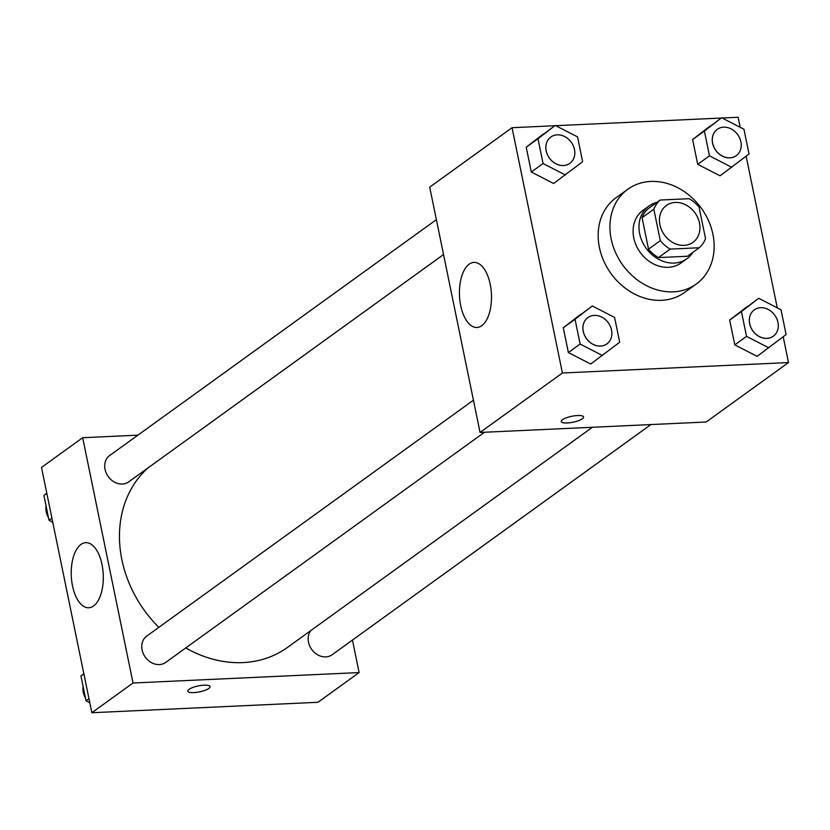 <?xml version="1.0" encoding="UTF-8"?>
<svg xmlns="http://www.w3.org/2000/svg" width="830" height="830" viewBox="0 0 830 830"><rect width="100%" height="100%" fill="white"/><g stroke="black" fill="none" stroke-linecap="round" stroke-linejoin="round"><path stroke-width="1.25" d="M675.278 202.437A22.732 18.851 -125.8 0 1 697.781 217.73A22.732 18.851 -125.8 0 1 692.988 242.329A22.732 18.851 -125.8 0 1 664.394 234.942A22.732 18.851 -125.8 0 1 666.376 205.466A22.732 18.851 -125.8 0 1 675.278 202.437M653.843 209.212L660.307 240.679A30.866 25.606 -125.8 0 0 670.215 249.104L699.223 247.755A30.866 25.606 -125.8 0 0 705.521 238.584L699.067 207.126A30.866 25.606 -125.8 0 0 689.149 198.702L660.151 200.04A30.866 25.606 -125.8 0 0 653.843 209.212L642.078 217.709L648.541 249.166L660.307 240.679M642.078 217.709A30.866 25.606 -125.8 0 1 648.386 208.538L660.151 200.04M648.541 249.166A30.866 25.606 -125.8 0 0 658.46 257.591L687.458 256.252L699.223 247.755M656.862 202.416A32.474 26.934 54.2 0 0 648.915 206.068A32.474 26.934 54.2 0 0 646.082 248.16A32.474 26.934 54.2 0 0 686.929 258.721A32.474 26.934 54.2 0 0 692.905 252.32M686.929 258.721L681.046 262.965A32.474 26.934 -125.8 0 1 640.2 252.403A32.474 26.934 -125.8 0 1 643.032 210.312L648.915 206.068M658.46 257.591L670.215 249.104M650.71 181.448A58.453 48.493 -125.8 0 1 708.561 220.79A58.453 48.493 -125.8 0 1 696.256 284.036A58.453 48.493 -125.8 0 1 622.728 265.019A58.453 48.493 -125.8 0 1 627.822 189.25A58.453 48.493 -125.8 0 1 650.71 181.448M696.256 284.036L684.491 292.523A58.453 48.493 -125.8 0 1 610.963 273.516A58.453 48.493 -125.8 0 1 616.057 197.737L627.822 189.25M554.803 125.724L512.048 127.706L562.408 373.002L788.5 362.565L783.209 336.783M777.264 307.837L746.149 156.237M740.204 127.301L738.15 117.269L722.131 118.005M721.208 118.047L555.726 125.683M721.623 117.746L692.625 139.544L697.708 164.33L720.035 175.804L749.044 154.007L743.95 129.221L721.623 117.746L704.39 131.047L709.474 155.833L731.801 167.318M758.682 298.281L729.684 320.079L734.768 344.865L757.095 356.35L786.103 334.542L781.009 309.766L758.682 298.281L741.449 311.592L746.533 336.378L768.86 347.853M592.278 305.969L563.279 327.767L568.363 352.553L590.69 364.028L619.688 342.23L614.605 317.444L592.278 305.969L575.034 319.27L580.129 344.056L602.456 355.531M555.218 125.423L526.22 147.221L531.304 172.007L553.631 183.492L582.629 161.694L577.545 136.909L555.218 125.423L537.975 138.734L543.069 163.52L565.396 174.995M562.522 419.71A11.371 3.03 -11.6 0 1 574.765 415.788A11.371 3.03 -11.6 0 1 583.552 416.971A11.371 3.03 -11.6 0 1 573.022 422.221A11.371 3.03 -11.6 0 1 561.277 421.536A11.371 3.03 -11.6 0 1 562.522 419.71M512.048 127.706L429.701 187.155L480.062 432.451L562.408 373.002M480.062 432.451L706.154 422.014L788.5 362.565M561.277 421.536A11.371 3.03 168.4 0 0 573.022 422.211A11.371 3.03 168.4 0 0 583.542 416.961M490.219 284.296A32.578 15.998 87.4 0 1 476.97 327.487A32.578 15.998 87.4 0 1 459.488 295.677A32.578 15.998 87.4 0 1 473.961 262.394A32.578 15.998 87.4 0 1 490.219 284.296M592.402 427.263L287.512 647.4A113.793 94.392 -125.8 0 1 185.796 647.929M158.841 627.335A113.793 94.392 -125.8 0 1 148.093 467.85M436.373 219.66L109.664 455.546A16.237 13.467 54.2 0 0 106.24 473.11A16.237 13.467 54.2 0 0 122.311 484.046A16.237 13.467 54.2 0 0 128.671 481.877L443.542 254.54M650.928 424.566L332.135 654.735A16.237 13.467 -125.8 0 1 312.837 650.865A16.237 13.467 -125.8 0 1 310.949 630.478M484.523 432.243L165.73 662.413A16.237 13.467 -125.8 0 1 145.302 657.132A16.237 13.467 -125.8 0 1 146.723 636.091L473.432 400.195M352.449 640.065L359.12 672.57L317.952 702.294L91.85 712.731L133.028 683.007L359.12 672.57M137.894 435.159L82.678 437.711L133.028 683.007M82.678 437.711L41.5 467.435L91.85 712.731M80.946 544.459A32.578 15.998 87.4 0 1 85.76 542.675A32.578 15.998 87.4 0 1 103.242 574.485A32.578 15.998 87.4 0 1 88.769 607.768A32.578 15.998 87.4 0 1 71.712 580.99A32.578 15.998 87.4 0 1 80.946 544.459M204.087 685.186A11.371 3.03 -11.6 0 1 210.073 686.618A11.371 3.03 -11.6 0 1 199.542 691.867A11.371 3.03 -11.6 0 1 187.798 691.183A11.371 3.03 -11.6 0 1 192.892 687.458A11.371 3.03 -11.6 0 1 204.087 685.186M187.798 691.183A11.371 3.03 168.4 0 0 199.542 691.857A11.371 3.03 168.4 0 0 210.073 686.607M46.791 493.217L43.897 495.458L48.991 520.234L52.736 522.163M43.897 495.458L46.822 493.342M48.991 520.234L51.906 518.128M52.84 522.703A16.237 13.467 -125.8 0 1 51.585 521.572M48.441 517.547A16.237 13.467 -125.8 0 1 46.065 506.02M83.851 673.763L80.956 675.994L86.05 700.779L89.796 702.699M107.869 711.995L108.792 711.953M80.956 675.994L83.882 673.887M86.05 700.779L88.966 698.673M89.899 703.238A16.237 13.467 -125.8 0 1 88.644 702.107M85.5 698.092A16.237 13.467 -125.8 0 1 83.125 686.555M274.274 704.317L275.197 704.276M569.816 163.375L569.857 163.344A16.237 13.467 -125.8 0 1 569.816 163.375A16.237 13.467 -125.8 0 1 549.387 158.094A16.237 13.467 -125.8 0 1 550.798 137.043A16.237 13.467 -125.8 0 1 550.83 137.033L550.85 137.012A16.237 13.467 -125.8 0 1 557.21 134.844A16.237 13.467 -125.8 0 1 573.281 145.769A16.237 13.467 -125.8 0 1 569.857 163.344A16.237 13.467 -125.8 0 1 549.429 158.063A16.237 13.467 -125.8 0 1 550.85 137.012M543.453 133.921L526.22 147.221L537.975 138.734M526.22 147.221L531.304 172.007L543.069 163.52M531.304 172.007L553.631 183.492M606.896 343.9A16.237 13.467 -125.8 0 1 606.875 343.911A16.237 13.467 -125.8 0 1 586.447 338.63A16.237 13.467 -125.8 0 1 587.858 317.589A16.237 13.467 -125.8 0 1 587.889 317.568M580.512 314.456L563.279 327.767L575.034 319.27M563.279 327.767L568.363 352.553L580.129 344.056M568.363 352.553L590.69 364.028M594.27 315.39A16.237 13.467 -125.8 0 1 610.33 326.315A16.237 13.467 -125.8 0 1 606.917 343.879A16.237 13.467 -125.8 0 1 586.488 338.599A16.237 13.467 -125.8 0 1 587.91 317.548A16.237 13.467 -125.8 0 1 594.27 315.39M736.22 155.698L736.262 155.656A16.237 13.467 -125.8 0 1 715.844 150.375A16.237 13.467 -125.8 0 1 717.255 129.335A16.237 13.467 -125.8 0 1 723.615 127.166A16.237 13.467 -125.8 0 1 739.686 138.091A16.237 13.467 -125.8 0 1 736.262 155.656A16.237 13.467 -125.8 0 1 736.22 155.698A16.237 13.467 -125.8 0 1 715.792 150.417A16.237 13.467 -125.8 0 1 717.213 129.366A16.237 13.467 -125.8 0 1 717.234 129.345M709.858 126.243L692.625 139.544L704.39 131.047M692.625 139.544L697.708 164.33L709.474 155.833M697.708 164.33L720.035 175.804M773.28 336.233L773.321 336.202A16.237 13.467 -125.8 0 1 752.903 330.921A16.237 13.467 -125.8 0 1 754.314 309.87A16.237 13.467 -125.8 0 1 760.674 307.702A16.237 13.467 -125.8 0 1 776.745 318.627A16.237 13.467 -125.8 0 1 773.321 336.202A16.237 13.467 -125.8 0 1 773.28 336.233A16.237 13.467 -125.8 0 1 752.852 330.952A16.237 13.467 -125.8 0 1 754.273 309.901A16.237 13.467 -125.8 0 1 754.294 309.891M746.917 306.778L729.684 320.079L741.449 311.592M729.684 320.079L734.768 344.865L746.533 336.378M734.768 344.865L757.095 356.35"/></g></svg>
